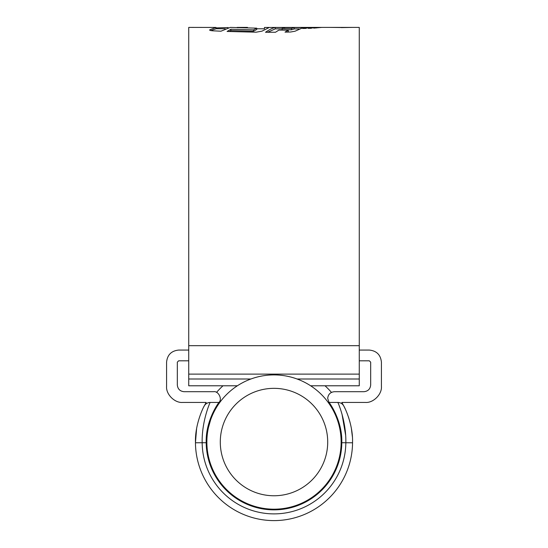 <?xml version="1.0" encoding="UTF-8"?>
<svg xmlns="http://www.w3.org/2000/svg" width="548" height="548" viewBox="0 0 548 548"><rect width="100%" height="100%" fill="white"/><g stroke="black" fill="none" stroke-linecap="round" stroke-linejoin="round"><path stroke-width="0.82" d="M359.269 360.81L369.338 360.81L370.681 362.153L370.681 384.984C370.249 389.032 368.016 391.265 363.968 391.697L334.41 391.697C330.362 392.121 328.122 394.361 327.697 398.41L329.04 402.438L338.137 402.444M341.623 436.975L341.808 442.051C342.315 420.124 329.177 402.328 329.04 402.438M329.108 402.533L335.712 413.939M340.082 426.824L341.24 433.256M196.602 428.646L195.451 442.784A78.549 78.549 0 0 0 274 520.6A78.549 78.549 0 0 0 352.549 442.784L352.549 442.051L352.549 442.784L341.808 442.722L341.808 442.051L341.808 442.722A67.808 67.808 0 0 1 274 509.859A67.808 67.808 0 0 1 206.192 442.722L202.164 442.722A71.836 71.836 0 0 0 274 513.887A71.836 71.836 0 0 0 345.836 442.722C346.329 420.933 337.794 402.074 337.863 402.438L338.212 403.26M195.451 442.051C194.972 423.481 204 406.061 204.171 406.075C205.486 403.76 207.473 402.547 210.137 402.438L218.96 402.438C218.81 402.348 205.678 420.131 206.192 442.051L206.192 442.722M188.731 350.069L178.662 350.069C171.373 350.836 167.346 354.864 166.578 362.153L166.578 386.326C165.859 394.293 174.716 403.157 182.69 402.438L206.164 402.438L203.781 406.842M218.96 402.438L219.036 402.342C222.563 399.047 218.323 390.758 213.59 391.697L184.032 391.697C179.984 391.265 177.751 389.032 177.319 384.984L177.319 362.153L178.662 360.81L188.731 360.81M343.699 405.835L343.829 406.075C344 406.054 353.035 423.508 352.549 442.051M359.269 350.069L369.338 350.069C376.627 350.836 380.655 354.864 381.422 362.153L381.422 386.326C382.141 394.293 373.284 403.157 365.31 402.438L341.836 402.438L343.829 406.075A6.713 6.713 0 0 0 337.863 402.438M352.357 436.557L351.412 428.721M350.028 422.296L348.514 417.186M345.178 408.815L344.267 406.938M344.192 406.78L343.829 406.075M206.699 433.756L212.275 413.966M216.864 405.527L218.344 403.307M339.205 405.732L340.466 409.192M342.014 414.172L345.603 434.982M204.171 406.075A6.713 6.713 0 0 1 210.137 402.438C210.206 402.088 201.671 420.891 202.164 442.722L195.451 442.784M220.289 442.051A53.711 53.711 0 0 0 274 495.762A53.711 53.711 0 0 0 327.711 442.051A53.711 53.711 0 0 0 274 388.34A53.711 53.711 0 0 0 220.289 442.051M341.137 442.051A67.137 67.137 0 0 1 274 509.188A67.137 67.137 0 0 1 206.863 442.051A67.137 67.137 0 0 1 274 374.907A67.137 67.137 0 0 1 341.137 442.051M216.556 392.382A75.939 75.939 0 0 1 223.002 385.785M324.998 385.785A75.939 75.939 0 0 1 331.444 392.382M321.409 27.4L359.269 27.4L359.269 385.785L310.634 385.785M210.816 30.585L215.974 28.791L215.974 27.448L188.731 27.4L188.731 385.785L237.366 385.785M229.174 31.537L230.866 30.585L253.457 31.222L256.731 29.51L256.731 28.16L253.457 29.859L230.866 29.229L227.091 31.455L256.183 32.195L262.019 31.147L268.458 27.9C269.397 27.626 268.068 27.475 264.465 27.462L321.327 27.4M316.333 27.448L313.716 28.126L321.676 27.407L316.333 27.448L316.333 27.969M314.285 27.469L311.038 28.284L308.175 28.325L311.285 27.503L314.285 27.469M308.716 27.537L305.606 28.421L302.619 28.462L305.544 27.558L308.716 27.537M278.87 30.119L275.507 32.243L265.52 32.27C269.411 29.565 272.664 27.975 275.281 27.516L284.994 27.558L282.145 28.441L291.454 28.455L294.228 27.578L303.208 27.571L295.043 31.215L290.563 32.01L285.015 32.127L288.262 30.085L278.87 30.119M256.731 28.16L230.338 27.4L220.96 31.202L212.699 30.804C210.261 30.592 209.281 30.256 209.768 29.804L209.637 30.037M247.477 27.4L237.058 27.4M215.974 27.448L209.768 29.804L209.768 30.215M215.974 27.914L228.167 27.551M341.233 27.51L330.252 27.4L352.186 27.4L341.233 27.599M256.731 28.763L264.465 28.804L264.465 27.462M230.866 30.585L230.866 29.229M253.457 31.222L253.457 29.859M237.859 27.784L237.859 27.434M287.207 32.085L288.262 31.448L288.262 30.085M282.145 28.441L282.145 29.798L291.454 29.804L294.228 28.921L299.229 28.921M267.616 32.27L275.281 28.866L282.145 28.893M275.281 28.866L275.281 27.516M291.454 29.804L291.454 28.455M294.228 28.921L294.228 27.578M305.544 28.428L305.544 27.558M311.285 28.195L311.285 27.503M340.952 27.414L337.589 27.407M359.269 345.685L188.731 345.685M359.269 379.004L297.084 379.004M250.916 379.004L188.731 379.004M359.269 374.113L188.731 374.113M225.221 28.743L215.974 28.743"/></g></svg>
